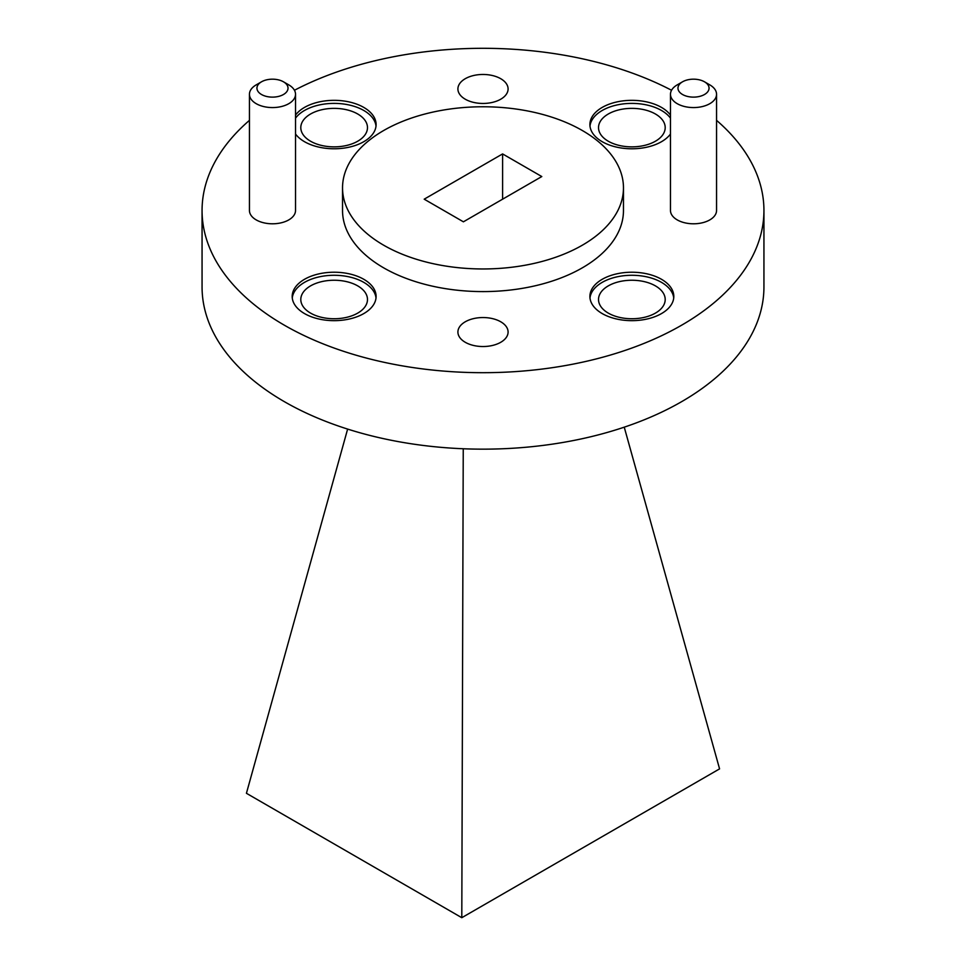 <?xml version="1.0" encoding="UTF-8"?>
<svg xmlns="http://www.w3.org/2000/svg" width="966" height="966" viewBox="0 0 966 966"><rect width="100%" height="100%" fill="white"/><g stroke="black" fill="none" stroke-linecap="round" stroke-linejoin="round"><path stroke-width="1.45" d="M682.527 94.499A15.541 8.972 0 0 0 704.504 94.499A15.541 8.972 0 0 0 704.504 81.808L709.805 84.875A23.039 13.295 180 0 1 716.555 94.282A23.039 13.295 180 0 1 702.33 106.562A23.039 13.295 180 0 1 677.226 103.676A23.039 13.295 180 0 1 670.476 94.282A23.039 13.295 180 0 1 677.226 84.875L682.527 81.808A15.541 8.972 0 0 0 682.527 94.499M261.496 94.499A15.541 8.972 0 0 0 283.473 94.499A15.541 8.972 0 0 0 283.473 81.808L288.774 84.875A23.039 13.295 180 0 1 295.524 94.282A23.039 13.295 180 0 1 281.299 106.562A23.039 13.295 180 0 1 256.195 103.676A23.039 13.295 180 0 1 249.445 94.282A23.039 13.295 180 0 1 256.195 84.875L261.496 81.808A15.541 8.972 0 0 0 261.496 94.499M249.445 94.282L249.445 210.491A23.039 13.295 0 0 0 256.195 219.898A23.039 13.295 0 0 0 281.299 222.784A23.039 13.295 0 0 0 295.524 210.491L295.524 94.282M670.476 94.282L670.476 210.491A23.039 13.295 0 0 0 677.226 219.898A23.039 13.295 0 0 0 702.33 222.784A23.039 13.295 0 0 0 716.555 210.491L716.555 94.282M661.517 279.307A41.949 24.222 0 0 0 615.801 274.066A41.949 24.222 0 0 0 589.9 296.441A41.949 24.222 0 0 0 602.192 313.564A41.949 24.222 0 0 0 647.908 318.816A41.949 24.222 0 0 0 673.809 296.441A41.949 24.222 0 0 0 661.517 279.307M673.725 297.963A41.949 24.222 0 0 0 661.517 282.374A41.949 24.222 0 0 0 617.033 276.844A41.949 24.222 0 0 0 589.985 297.963M295.524 134.02A41.949 24.222 0 0 0 304.483 141.688A41.949 24.222 0 0 0 350.199 146.929A41.949 24.222 0 0 0 376.1 124.554A41.949 24.222 0 0 0 363.808 107.431A41.949 24.222 0 0 0 295.524 115.099M376.015 126.087A41.949 24.222 0 0 0 363.808 110.486A41.949 24.222 0 0 0 295.524 118.154M670.476 115.099A41.949 24.222 0 0 0 661.517 107.431A41.949 24.222 0 0 0 615.801 102.179A41.949 24.222 0 0 0 589.9 124.554A41.949 24.222 0 0 0 602.192 141.688A41.949 24.222 0 0 0 670.476 134.02M670.476 118.154A41.949 24.222 0 0 0 661.517 110.486A41.949 24.222 0 0 0 617.033 104.956A41.949 24.222 0 0 0 589.985 126.087M363.808 279.307A41.949 24.222 0 0 0 318.092 274.066A41.949 24.222 0 0 0 292.191 296.441A41.949 24.222 0 0 0 304.483 313.564A41.949 24.222 0 0 0 350.199 318.816A41.949 24.222 0 0 0 376.1 296.441A41.949 24.222 0 0 0 363.808 279.307M376.015 297.963A41.949 24.222 0 0 0 363.808 282.374A41.949 24.222 0 0 0 319.323 276.844A41.949 24.222 0 0 0 292.275 297.963M500.75 321.787A25.092 14.49 0 0 0 473.4 318.647A25.092 14.49 0 0 0 457.908 332.038A25.092 14.49 0 0 0 465.25 342.278A25.092 14.49 0 0 0 492.6 345.43A25.092 14.49 0 0 0 508.092 332.038A25.092 14.49 0 0 0 500.75 321.787M500.75 78.717A25.092 14.49 0 0 0 473.4 75.565A25.092 14.49 0 0 0 457.908 88.957A25.092 14.49 0 0 0 465.25 99.208A25.092 14.49 0 0 0 492.6 102.348A25.092 14.49 0 0 0 508.092 88.957A25.092 14.49 0 0 0 500.75 78.717M383.671 245.207A140.468 81.096 0 0 0 536.758 262.788A140.468 81.096 0 0 0 623.468 187.863A140.468 81.096 0 0 0 582.329 130.519A140.468 81.096 0 0 0 429.242 112.937A140.468 81.096 0 0 0 342.532 187.863A140.468 81.096 0 0 0 383.671 245.207M342.532 187.863L342.532 210.491A140.468 81.096 0 0 0 383.671 267.848A140.468 81.096 0 0 0 536.758 285.417A140.468 81.096 0 0 0 623.468 210.491L623.468 187.863M249.445 120.352A280.937 162.191 0 0 0 202.063 210.491L202.063 286.962A280.937 162.191 0 0 0 284.342 401.651A280.937 162.191 0 0 0 590.516 436.813A280.937 162.191 0 0 0 763.937 286.962L763.937 210.491A280.937 162.191 0 0 0 716.555 120.352M202.063 210.491A280.937 162.191 0 0 0 284.342 325.192A280.937 162.191 0 0 0 590.516 360.342A280.937 162.191 0 0 0 763.937 210.491M655.431 285.888A33.339 19.248 0 0 0 619.097 281.71A33.339 19.248 0 0 0 598.522 299.496A33.339 19.248 0 0 0 608.278 313.105A33.339 19.248 0 0 0 644.612 317.283A33.339 19.248 0 0 0 665.2 299.496A33.339 19.248 0 0 0 655.431 285.888M357.722 114A33.339 19.248 0 0 0 321.388 109.834A33.339 19.248 0 0 0 300.8 127.609A33.339 19.248 0 0 0 310.569 141.229A33.339 19.248 0 0 0 346.903 145.395A33.339 19.248 0 0 0 367.478 127.609A33.339 19.248 0 0 0 357.722 114M655.431 114A33.339 19.248 0 0 0 619.097 109.834A33.339 19.248 0 0 0 598.522 127.609A33.339 19.248 0 0 0 608.278 141.229A33.339 19.248 0 0 0 644.612 145.395A33.339 19.248 0 0 0 665.2 127.609A33.339 19.248 0 0 0 655.431 114M357.722 285.888A33.339 19.248 0 0 0 321.388 281.71A33.339 19.248 0 0 0 300.8 299.496A33.339 19.248 0 0 0 310.569 313.105A33.339 19.248 0 0 0 346.903 317.283A33.339 19.248 0 0 0 367.478 299.496A33.339 19.248 0 0 0 357.722 285.888M671.551 90.261A280.937 162.191 0 0 0 294.449 90.261M424.195 199.177L463.402 221.818L541.805 176.549L502.598 153.92L424.195 199.177M709.805 84.875L704.504 81.808A15.541 8.972 0 0 0 682.527 81.808M288.774 84.875L283.473 81.808A15.541 8.972 0 0 0 261.496 81.808M502.598 199.177L502.598 153.92M463.245 448.755L461.796 917.7L246.427 793.291L347.627 429.085M461.857 917.664L719.573 768.876L624.241 427.165"/></g></svg>
